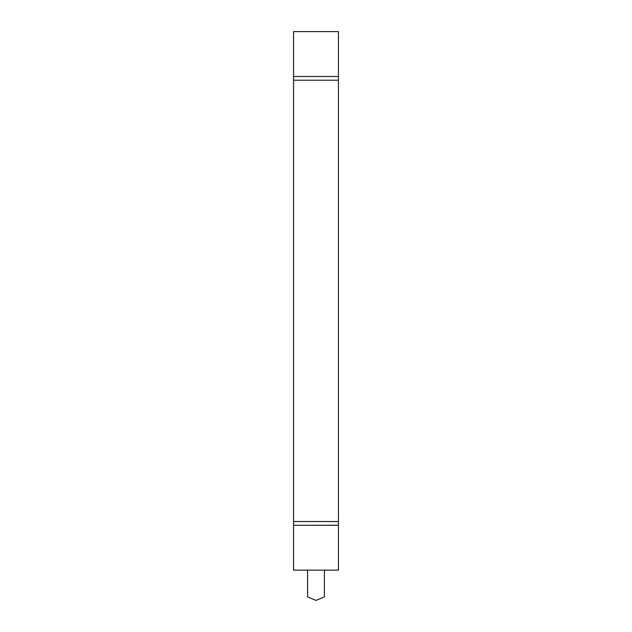 <?xml version="1.0" encoding="UTF-8"?>
<svg xmlns="http://www.w3.org/2000/svg" width="632" height="632" viewBox="0 0 632 632"><rect width="100%" height="100%" fill="white"/><g stroke="black" fill="none" stroke-linecap="round" stroke-linejoin="round"><path stroke-width="0.95" d="M338.436 80.217L338.436 31.6L293.564 31.6L293.564 570.151L338.436 570.151L338.436 80.217L293.564 80.217M338.436 525.192L315.747 525.271M293.564 76.48L338.436 76.48M293.564 525.271L338.436 525.271M307.587 570.151L307.587 596.932L316 600.4L324.413 596.932L324.413 570.151M338.436 521.534L293.564 521.534"/></g></svg>
